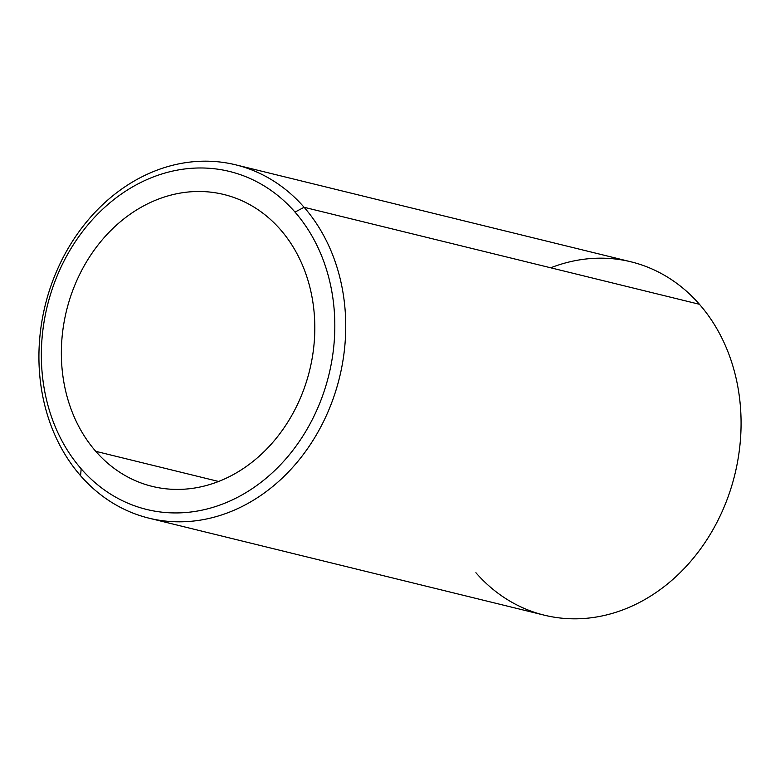 <?xml version="1.0" encoding="UTF-8"?>
<svg xmlns="http://www.w3.org/2000/svg" width="780" height="780" viewBox="0 0 780 780"><rect width="100%" height="100%" fill="white"/><g stroke="black" fill="none" stroke-linecap="round" stroke-linejoin="round"><path stroke-width="1.17" d="M95.755 451.327A150.277 125.17 103.8 0 1 80.135 273.458A150.277 125.17 103.8 0 1 223.899 194.503A150.277 125.17 103.8 0 1 280.42 229.583A150.277 125.17 103.8 0 1 296.029 407.452A150.277 125.17 103.8 0 1 152.275 486.398A150.277 125.17 103.8 0 1 95.755 451.327L218.605 481.474L95.755 451.327A150.277 125.17 -76.2 0 0 274.892 439.94A150.277 125.17 -76.2 0 0 280.42 229.583A150.277 125.17 -76.2 0 0 101.283 240.961A150.277 125.17 -76.2 0 0 95.755 451.327M475.898 572.715A181.916 151.525 -76.2 0 0 692.747 558.938A181.916 151.525 -76.2 0 0 699.436 304.288A181.916 151.525 -76.2 0 0 550.719 267.793M294.996 212.082A174.008 144.934 103.8 0 1 288.6 455.656A174.008 144.934 103.8 0 1 81.178 468.829A174.008 144.934 103.8 0 1 87.574 225.254A174.008 144.934 103.8 0 1 294.996 212.082L304.102 207.285A181.916 151.525 -76.2 0 0 235.687 164.824A181.916 151.525 -76.2 0 0 61.659 260.403A181.916 151.525 -76.2 0 0 80.564 475.712A181.916 151.525 -76.2 0 0 148.98 518.173A181.916 151.525 -76.2 0 0 323.008 422.594A181.916 151.525 -76.2 0 0 304.102 207.285L699.436 304.288L304.102 207.285A181.916 151.525 103.8 0 1 297.414 461.935A181.916 151.525 103.8 0 1 80.564 475.712L81.178 468.829A174.008 144.934 -76.2 0 0 288.6 455.656A174.008 144.934 -76.2 0 0 294.996 212.082A174.008 144.934 -76.2 0 0 87.574 225.254A174.008 144.934 -76.2 0 0 81.178 468.829L80.564 475.712A181.916 151.525 103.8 0 1 87.253 221.062A181.916 151.525 103.8 0 1 304.102 207.285L294.996 212.082M235.687 164.824L631.02 261.827A181.916 151.525 103.8 0 1 699.436 304.288A181.916 151.525 103.8 0 1 718.341 519.597A181.916 151.525 103.8 0 1 544.313 615.176L148.98 518.173"/></g></svg>
